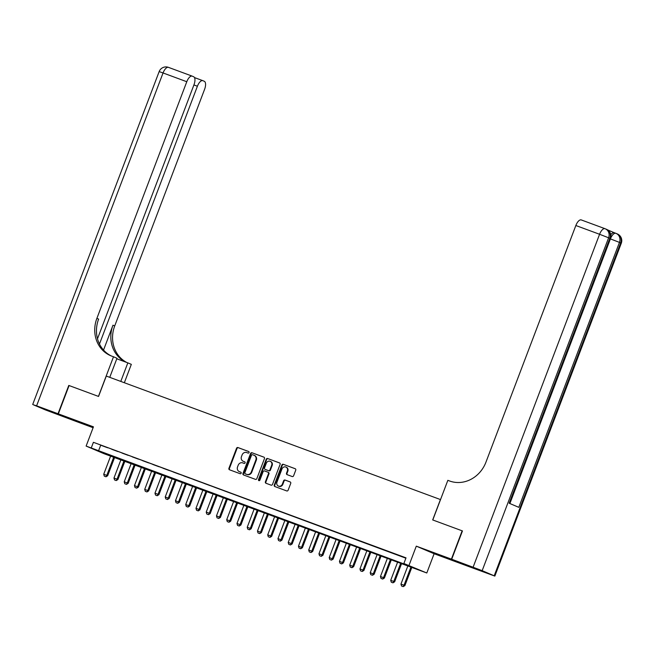 <?xml version="1.0" encoding="UTF-8"?>
<svg xmlns="http://www.w3.org/2000/svg" width="654" height="654" viewBox="0 0 654 654"><rect width="100%" height="100%" fill="white"/><g stroke="black" fill="none" stroke-linecap="round" stroke-linejoin="round"><path stroke-width="0.98" d="M249.06 452.543A0.834 0.752 -66.9 0 0 248.651 451.505L237.966 447.557A1.185 1.071 -66.9 0 0 236.535 448.301L228.933 468.305A1.185 1.071 -66.9 0 0 229.521 469.785L240.206 473.733A0.834 0.752 -66.9 0 0 240.803 472.18L239.413 471.665A3.801 3.433 -66.9 0 1 237.549 466.923L238.179 465.256A3.801 3.433 -66.9 0 1 242.748 462.885L244.138 463.4A0.834 0.752 -66.9 0 0 244.727 461.847L243.345 461.332A3.801 3.433 -66.9 0 1 241.473 456.582L242.111 454.922A3.801 3.433 -66.9 0 1 246.681 452.552L248.062 453.067A0.834 0.752 -66.9 0 0 249.06 452.543M443.232 556.39L455.822 561.345L443.232 556.39M76.812 420.972L89.402 425.926L76.812 420.972M292.183 476.529A1.185 1.071 -66.9 0 0 293.605 475.793L295.739 470.177A1.185 1.071 -66.9 0 0 295.158 468.697L283.288 464.307A1.185 1.071 -66.9 0 0 281.858 465.043L274.255 485.047A1.185 1.071 -66.9 0 0 274.844 486.535L286.714 490.925A1.185 1.071 -66.9 0 0 288.144 490.181L290.719 483.404A1.185 1.071 -66.9 0 0 290.131 481.916L285.054 480.044A1.185 1.071 -66.9 0 0 283.623 480.78L282.348 484.14A3.18 2.869 -66.9 0 1 276.961 482.153L281.964 468.983A3.18 2.869 -66.9 0 1 287.351 470.97L286.517 473.169A1.185 1.071 -66.9 0 0 287.098 474.649L292.183 476.529M403.861 563.503L426.8 572.986L103.945 453.663L86.124 446.077L411.08 566.577L403.861 563.503L406.011 557.846L93.399 442.308L91.249 447.974M86.124 446.077L93.44 426.833L58.337 413.859L69.087 385.549L98.55 396.438L106.291 376.066L440.428 499.55L432.686 519.93L462.149 530.819L451.399 559.129L416.296 546.155L408.987 565.399M264.453 458.618A1.185 1.071 -66.9 0 0 263.864 457.13L251.994 452.748A1.185 1.071 -66.9 0 0 250.572 453.484L242.969 473.488A1.185 1.071 -66.9 0 0 243.55 474.968L255.428 479.357A1.185 1.071 -66.9 0 0 256.85 478.622L264.453 458.618M267.641 458.528L279.511 462.909A1.185 1.071 -66.9 0 1 280.1 464.397L272.497 484.401A1.185 1.071 -66.9 0 1 271.067 485.137L265.99 483.265A1.185 1.071 -66.9 0 1 265.401 481.777L268.483 473.668A1.185 1.071 -66.9 0 0 267.903 472.18L264.535 470.937A1.185 1.071 -66.9 0 0 263.104 471.681L259.9 480.126A0.834 0.752 -66.9 0 1 258.485 479.603L266.211 459.263A1.185 1.071 -66.9 0 1 267.641 458.528L279.708 463.016M469.229 566.691L451.399 559.129M58.337 413.859L76.15 421.446L93.105 427.708M107.657 447.777L101.509 445.505L107.657 447.777M117.908 451.562L111.752 449.29L117.908 451.562M128.151 455.348L122.004 453.075L128.151 455.348M138.403 459.141L132.255 456.868L138.403 459.141M148.654 462.926L142.507 460.653L148.654 462.926M158.906 466.719L152.75 464.446L158.906 466.719M169.149 470.504L163.001 468.231L169.149 470.504M179.4 474.289L173.253 472.016L179.4 474.289M189.652 478.082L183.504 475.81L189.652 478.082M199.903 481.867L193.748 479.595L199.903 481.867M210.147 485.652L203.999 483.38L210.147 485.652M220.398 489.445L214.25 487.173L220.398 489.445M230.649 493.23L224.502 490.958L230.649 493.23M240.901 497.015L234.745 494.743L240.901 497.015M251.144 500.809L244.997 498.536L251.144 500.809M261.396 504.594L255.248 502.321L261.396 504.594M271.647 508.379L265.499 506.106L271.647 508.379M281.899 512.172L275.743 509.899L281.899 512.172M292.142 515.957L285.994 513.684L292.142 515.957M302.393 519.75L296.246 517.477L302.393 519.75M312.645 523.535L306.497 521.263L312.645 523.535M322.896 527.32L316.74 525.048L322.896 527.32M333.139 531.113L326.992 528.841L333.139 531.113M343.391 534.898L337.243 532.626L343.391 534.898M353.642 538.683L347.495 536.411L353.642 538.683M363.894 542.477L357.738 540.204L363.894 542.477M374.137 546.262L367.989 543.989L374.137 546.262M384.388 550.047L378.241 547.774L384.388 550.047M394.64 553.84L388.492 551.567L394.64 553.84M93.399 442.308L405.872 558.197M399.946 555.867L405.921 558.075L399.962 555.81M416.296 546.155L434.117 553.734L469.22 566.707M434.117 553.734L426.8 572.986M100.626 445.39L98.476 451.047M243.55 461.422A3.801 3.433 -66.9 0 0 243.828 461.536L243.345 461.332M244.89 461.928L243.828 461.536M239.626 471.755A3.801 3.433 -66.9 0 0 239.895 471.869L239.413 471.665M240.966 472.27L239.895 471.869M248.814 451.595L238.44 447.761A1.185 1.071 -66.9 0 0 237.018 448.505L229.415 468.509A1.185 1.071 -66.9 0 0 229.799 469.891M264.069 457.228L252.477 452.952A1.185 1.071 -66.9 0 0 251.054 453.688L243.452 473.692A1.185 1.071 -66.9 0 0 243.836 475.074M252.509 454.71A0.834 0.752 -66.9 0 0 251.512 455.225L244.841 472.785A0.834 0.752 -66.9 0 0 245.25 473.823L246.713 474.363A3.801 3.433 -66.9 0 0 251.283 472L255.837 459.991A3.801 3.433 -66.9 0 0 253.973 455.249L252.509 454.71M245.675 474.003A0.834 0.752 -66.9 0 0 245.732 474.027L245.25 473.823M254.455 455.454A3.801 3.433 -66.9 0 1 256.319 460.195L251.765 472.204A3.801 3.433 -66.9 0 1 247.196 474.567L245.732 474.027M267.985 472.221L268.385 472.384A1.185 1.071 -66.9 0 1 268.966 473.872L265.884 481.982A1.185 1.071 -66.9 0 0 266.276 483.371M268.124 458.732A1.185 1.071 -66.9 0 0 266.693 459.468L258.968 479.807A0.834 0.752 -66.9 0 0 259.123 480.682M271.688 465.247A3.18 2.869 -66.9 0 0 266.301 463.261L264.543 467.896A1.185 1.071 -66.9 0 0 265.123 469.384L268.492 470.627A1.185 1.071 -66.9 0 0 269.922 469.891L271.688 465.247L272.162 465.452A3.18 2.869 -66.9 0 0 270.723 461.528L270.241 461.323M265.516 469.547A1.185 1.071 -66.9 0 0 265.606 469.588L265.123 469.384M272.162 465.452L270.404 470.095A1.185 1.071 -66.9 0 1 268.974 470.831L265.606 469.588M285.904 467.054L286.387 467.258A3.18 2.869 -66.9 0 1 287.834 471.182L287 473.373A1.185 1.071 -66.9 0 0 287.384 474.755M278.408 486.077L278.89 486.282A3.18 2.869 -66.9 0 0 282.83 484.352L282.348 484.14M290.327 482.023L285.536 480.249A1.185 1.071 -66.9 0 0 284.106 480.984L282.83 484.352M295.355 468.795L283.771 464.512A1.185 1.071 -66.9 0 0 282.34 465.256L274.737 485.26A1.185 1.071 -66.9 0 0 275.13 486.641M110.747 455.773L103.724 474.248L106.798 475.384L113.821 456.909M105.834 476.725L104.297 476.153L105.981 476.782L106.798 475.384L107.665 475.752L114.703 457.236M103.724 474.248L104.297 476.153M105.981 476.782L107.665 475.752M58.026 413.745L68.776 385.435L98.452 396.406L113.502 356.773L111.76 356.136A30.288 27.313 113.1 0 1 110.657 355.694A30.288 27.313 113.1 0 1 96.89 318.359L186.782 81.725L163.05 72.954L36.608 405.823L58.026 413.745L75.848 421.315M120.786 381.421L127.832 362.872L116.796 358.793M127.832 362.872L131.323 364.36L124.342 382.729M113.502 356.773L116.992 358.261L109.749 377.342M99.473 344.029L197.402 86.238A7.268 3.139 110.3 0 1 202.805 80.655A7.268 3.139 110.3 0 1 202.871 80.679L204.293 81.284A7.268 3.139 110.3 0 1 204.596 89.304L114.712 325.937A30.288 27.313 113.1 0 0 126.827 362.504M125.879 362.152A30.288 27.313 113.1 0 1 112.978 325.202L103.536 350.062M36.608 405.823L33.346 404.785L45.388 409.911L75.848 421.331M97.503 338.772L193.976 84.783A7.268 3.139 110.3 0 0 193.674 76.763L192.251 76.158A7.268 3.139 110.3 0 0 192.186 76.134A7.268 3.139 110.3 0 0 186.782 81.725M111.532 356.046A30.288 27.313 113.1 0 1 98.623 319.095L96.89 318.359M610.82 234.721A7.268 3.139 -69.7 0 1 614.286 232.734A7.268 3.139 -69.7 0 1 614.343 232.759L615.757 233.282M614.31 232.75L607.509 229.848M451.71 559.235L469.523 566.822L494.849 576.092L482.17 570.656L451.71 559.235L462.46 530.934L432.784 519.971L447.843 480.338L449.584 480.984A30.288 27.313 -66.9 0 0 485.955 462.149L575.847 225.516A7.268 3.139 -69.7 0 1 581.259 219.924A7.268 3.139 -69.7 0 1 581.316 219.948L604.925 228.671M473.128 567.157L599.579 234.279L608.612 237.786L609.822 238.293L509.18 503.237L518.81 507.341L619.452 242.397L621.3 243.214L494.849 576.092M120.99 459.558L113.976 478.033L117.05 479.169L124.072 460.694M116.085 480.51L114.548 479.946L116.224 480.576L117.05 479.169L117.916 479.537L124.955 461.021M113.976 478.033L114.548 479.946M116.224 480.576L117.916 479.537M131.241 463.351L124.227 481.818L127.301 482.954L134.315 464.487M126.336 484.303L124.8 483.731L126.475 484.361L127.301 482.954L128.168 483.331L135.198 464.806M124.227 481.818L124.8 483.731M126.475 484.361L128.168 483.331M141.493 467.136L134.471 485.611L137.553 486.748L144.567 468.272M136.58 488.088L135.043 487.516L136.727 488.146L137.553 486.748L138.419 487.116L145.45 468.599M134.471 485.611L135.043 487.516M136.727 488.146L138.419 487.116M151.744 470.921L144.722 489.396L147.796 490.533L154.818 472.057M146.831 491.873L145.294 491.309L146.978 491.939L147.796 490.533L148.662 490.901L155.701 472.384M144.722 489.396L145.294 491.309M146.978 491.939L148.662 490.901M161.988 474.714L154.973 493.181L158.047 494.318L165.07 475.85M157.083 495.667L155.546 495.094L157.222 495.724L158.047 494.318L158.914 494.694L165.953 476.177M154.973 493.181L155.546 495.094M157.222 495.724L158.914 494.694M172.239 478.499L165.225 496.975L168.299 498.111L175.313 479.635M167.334 499.452L165.797 498.879L167.473 499.509L168.299 498.111L169.165 498.479L176.196 479.962M165.225 496.975L165.797 498.879M167.473 499.509L169.165 498.479M182.491 482.284L175.468 500.76L178.55 501.896L185.564 483.42M177.577 503.237L176.04 502.673L177.725 503.302L178.55 501.896L179.417 502.264L186.447 483.747M175.468 500.76L176.04 502.673M177.725 503.302L179.417 502.264M192.742 486.077L185.72 504.553L188.793 505.689L195.816 487.214M187.829 507.03L186.292 506.458L187.976 507.087L188.793 505.689L189.66 506.057L196.699 487.541M185.72 504.553L186.292 506.458M187.976 507.087L189.66 506.057M202.985 489.862L195.971 508.338L199.045 509.474L206.067 490.999M198.08 510.815L196.543 510.251L198.227 510.88L199.045 509.474L199.911 509.842L206.95 491.326M195.971 508.338L196.543 510.251M198.227 510.88L199.911 509.842M213.237 493.647L206.223 512.123L209.296 513.259L216.311 494.784M208.332 514.6L206.795 514.036L208.471 514.665L209.296 513.259L210.163 513.627L217.193 495.111M206.223 512.123L206.795 514.036M208.471 514.665L210.163 513.627M223.488 497.441L216.466 515.916L219.548 517.052L226.562 498.577M218.575 518.393L217.038 517.821L218.722 518.45L219.548 517.052L220.414 517.42L227.445 498.904M216.466 515.916L217.038 517.821M218.722 518.45L220.414 517.42M233.74 501.226L226.717 519.701L229.791 520.837L236.813 502.362M228.826 522.178L227.29 521.614L228.974 522.244L229.791 520.837L230.658 521.205L237.696 502.689M226.717 519.701L227.29 521.614M228.974 522.244L230.658 521.205M243.983 505.011L236.969 523.486L240.043 524.622L247.065 506.147M239.078 525.963L237.541 525.399L239.225 526.029L240.043 524.622L240.909 524.99L247.948 506.474M236.969 523.486L237.541 525.399M239.225 526.029L240.909 524.99M254.234 508.804L247.22 527.279L250.294 528.416L257.308 509.94M249.329 529.756L247.792 529.184L249.468 529.814L250.294 528.416L251.161 528.784L258.191 510.267M247.22 527.279L247.792 529.184M249.468 529.814L251.161 528.784M264.486 512.589L257.463 531.064L260.545 532.201L267.56 513.725M259.573 533.541L258.036 532.977L259.72 533.607L260.545 532.201L261.412 532.569L268.442 514.052M257.463 531.064L258.036 532.977M259.72 533.607L261.412 532.569M274.737 516.382L267.715 534.849L270.789 535.986L277.811 517.518M269.824 537.335L268.287 536.762L269.971 537.392L270.789 535.986L271.655 536.362L278.694 517.837M267.715 534.849L268.287 536.762M269.971 537.392L271.655 536.362M284.981 520.167L277.966 538.643L281.04 539.779L288.062 521.303M280.076 541.12L278.539 540.547L280.223 541.177L281.04 539.779L281.907 540.147L288.945 521.63M277.966 538.643L278.539 540.547M280.223 541.177L281.907 540.147M295.232 523.952L288.218 542.428L291.292 543.564L298.306 525.088M290.327 544.905L288.79 544.341L290.466 544.97L291.292 543.564L292.158 543.932L299.189 525.415M288.218 542.428L288.79 544.341M290.466 544.97L292.158 543.932M305.483 527.745L298.461 546.213L301.543 547.349L308.557 528.882M300.57 548.698L299.033 548.126L300.717 548.755L301.543 547.349L302.41 547.725L309.44 529.209M298.461 546.213L299.033 548.126M300.717 548.755L302.41 547.725M315.735 531.53L308.713 550.006L311.786 551.142L318.809 532.667M310.822 552.483L309.285 551.911L310.969 552.54L311.786 551.142L312.653 551.51L319.692 532.994M308.713 550.006L309.285 551.911M310.969 552.54L312.653 551.51M325.978 535.315L318.964 553.791L322.038 554.927L329.06 536.452M321.073 556.268L319.536 555.704L321.22 556.333L322.038 554.927L322.904 555.295L329.943 536.779M318.964 553.791L319.536 555.704M321.22 556.333L322.904 555.295M336.23 539.109L329.215 557.584L332.289 558.72L339.303 540.245M331.325 560.061L329.788 559.489L331.464 560.118L332.289 558.72L333.156 559.088L340.186 540.572M329.215 557.584L329.788 559.489M331.464 560.118L333.156 559.088M346.481 542.894L339.459 561.369L342.541 562.505L349.555 544.03M341.568 563.846L340.031 563.282L341.715 563.911L342.541 562.505L343.407 562.873L350.438 544.357M339.459 561.369L340.031 563.282M341.715 563.911L343.407 562.873M356.732 546.679L349.71 565.154L352.784 566.29L359.806 547.815M351.819 567.631L350.282 567.067L351.966 567.697L352.784 566.29L353.651 566.658L360.689 548.142M349.71 565.154L350.282 567.067M351.966 567.697L353.651 566.658M366.976 550.472L359.962 568.947L363.035 570.084L370.058 551.608M362.071 571.424L360.534 570.852L362.218 571.482L363.035 570.084L363.902 570.452L370.941 551.935M359.962 568.947L360.534 570.852M362.218 571.482L363.902 570.452M377.227 554.257L370.213 572.732L373.287 573.869L380.301 555.393M372.322 575.209L370.785 574.645L372.461 575.275L373.287 573.869L374.153 574.237L381.184 555.72M370.213 572.732L370.785 574.645M372.461 575.275L374.153 574.237M387.479 558.042L380.456 576.517L383.538 577.654L390.552 559.178M382.565 578.994L381.029 578.43L382.713 579.06L383.538 577.654L384.405 578.022L391.435 559.505M380.456 576.517L381.029 578.43M382.713 579.06L384.405 578.022M397.73 561.835L390.708 580.311L393.782 581.447L400.804 562.971M392.817 582.788L391.28 582.215L392.964 582.845L393.782 581.447L394.648 581.815L401.687 563.298M390.708 580.311L391.28 582.215M392.964 582.845L394.648 581.815M407.973 565.62L400.959 584.096L404.033 585.232L411.055 566.756M403.068 586.573L401.531 586.009L403.216 586.638L404.033 585.232L404.9 585.6L411.938 567.083M400.959 584.096L401.531 586.009M403.216 586.638L404.9 585.6M229.415 468.509L228.933 468.305M237.018 448.505L236.535 448.301M238.44 447.761L237.966 447.557M243.452 473.692L242.969 473.488M251.054 453.688L250.572 453.484M252.477 452.952L251.994 452.748M247.196 474.567L246.713 474.363M251.765 472.204L251.283 472M256.319 460.195L255.837 459.991M265.884 481.982L265.401 481.777M268.966 473.872L268.483 473.668M258.968 479.807L258.485 479.603M266.693 459.468L266.211 459.263M268.974 470.831L268.492 470.627M270.404 470.095L269.922 469.891M287 473.373L286.517 473.169M287.834 471.182L287.351 470.97M284.106 480.984L283.623 480.78M285.536 480.249L285.054 480.044M274.737 485.26L274.255 485.047M282.34 465.256L281.858 465.043M283.771 464.512L283.288 464.307M112.978 325.202L114.712 325.937M202.805 80.655L194.5 77.581L202.748 80.63M192.186 76.134L168.462 67.362A7.268 7.268 0 0 0 159.151 71.605L163.05 72.954A7.268 3.139 -69.7 0 1 168.462 67.362A7.268 3.139 -69.7 0 1 168.519 67.387L192.129 76.109M197.402 86.238L193.919 84.955M494.211 575.782L620.654 242.912A7.268 6.556 -66.9 0 0 617.351 233.944L616.15 233.437A7.268 6.556 113.1 0 1 619.452 242.397L610.362 238.873M509.834 503.515L610.46 238.604L609.822 238.293A7.268 6.556 -66.9 0 0 606.511 229.333L605.31 228.826A7.268 7.268 0 0 0 604.983 228.696A7.268 3.139 110.3 0 1 605.048 228.72A7.268 6.556 113.1 0 1 605.31 228.826A7.268 6.556 113.1 0 1 608.612 237.786L482.17 570.656M581.259 219.924L604.983 228.696A7.268 3.139 110.3 0 0 599.579 234.279L575.847 225.516M509.883 503.539L610.411 238.89A7.268 3.139 110.3 0 1 615.823 233.306L614.286 232.734M243.689 461.479L243.206 461.274M239.756 471.82L239.274 471.616M245.7 474.019L245.217 473.815M254.594 455.511L254.112 455.307M268.426 472.409L267.944 472.204M265.565 469.572L265.083 469.368M159.151 71.605L32.7 404.474M610.46 238.604A7.268 7.268 0 0 0 606.511 229.333M621.3 243.214A7.268 7.268 0 0 0 617.351 233.944"/></g></svg>
